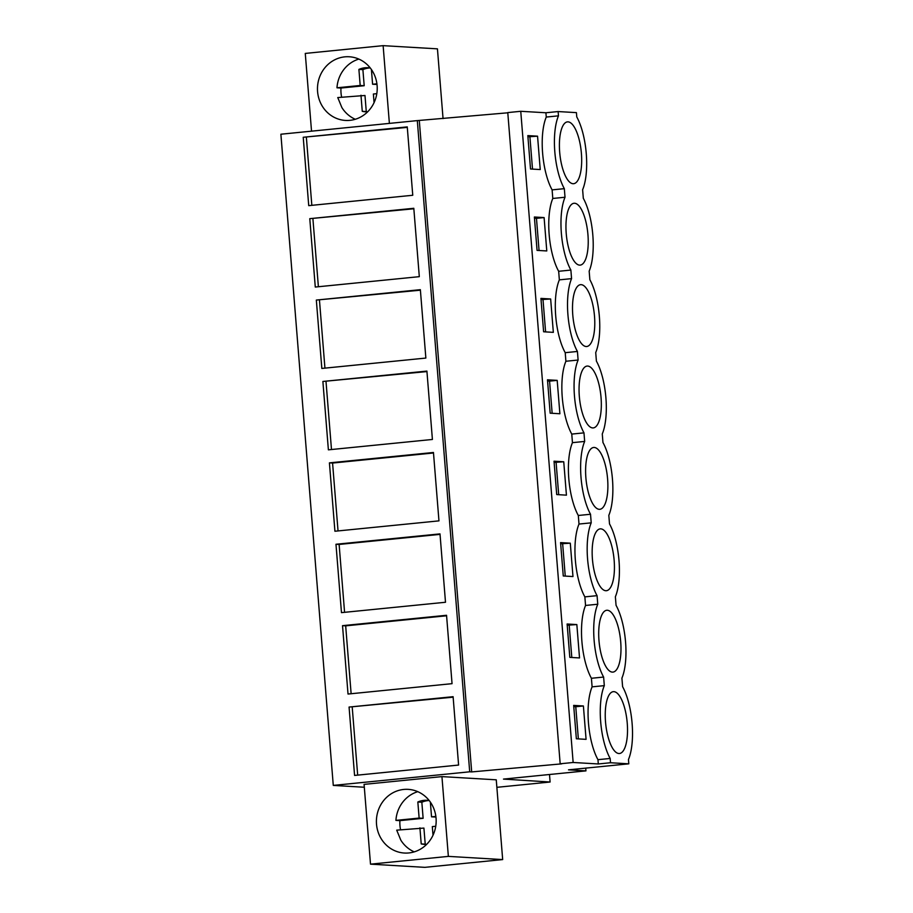 <?xml version="1.0" encoding="UTF-8"?>
<svg xmlns="http://www.w3.org/2000/svg" width="913" height="913" viewBox="0 0 913 913"><rect width="100%" height="100%" fill="white"/><g stroke="black" fill="none" stroke-linecap="round" stroke-linejoin="round"><path stroke-width="1.37" d="M333.279 785.408L280.884 134.222L417.309 120.607L469.704 771.805L333.279 785.408L364.31 787.246M507.788 112.801L417.309 120.607M419.307 120.733L471.69 771.919L561.643 763.861L560.171 763.782L507.776 112.584L520.752 111.295L545.906 112.767L558.117 111.557L576.423 112.63L576.765 116.921A44.977 15.578 -95.7 0 1 586.272 153.715A44.977 15.578 -95.7 0 1 582.62 189.744L583.316 198.315A44.977 15.578 -95.7 0 1 592.822 235.12A44.977 15.578 -95.7 0 1 589.17 271.138L589.866 279.72A44.977 15.578 -95.7 0 1 599.362 316.514A44.977 15.578 -95.7 0 1 595.721 352.544L596.406 361.114A44.977 15.578 -95.7 0 1 605.912 397.92A44.977 15.578 -95.7 0 1 602.272 433.937L602.957 442.52A44.977 15.578 -95.7 0 1 612.463 479.314A44.977 15.578 -95.7 0 1 608.823 515.343L609.507 523.914A44.977 15.578 -95.7 0 1 619.014 560.708A44.977 15.578 -95.7 0 1 615.373 596.737L616.058 605.308A44.977 15.578 -95.7 0 1 625.565 642.113A44.977 15.578 -95.7 0 1 621.913 678.142L622.609 686.713A44.977 15.578 -95.7 0 1 632.116 723.507A44.977 15.578 -95.7 0 1 628.464 759.536L628.806 763.827L610.512 762.743L610.169 758.463A44.977 15.578 -95.7 0 1 600.663 721.658A44.977 15.578 -95.7 0 1 604.315 685.64L603.619 677.058A44.977 15.578 -95.7 0 1 594.112 640.264A44.977 15.578 -95.7 0 1 597.764 604.235L597.068 595.664A44.977 15.578 -95.7 0 1 587.573 558.859A44.977 15.578 -95.7 0 1 591.213 522.841L590.528 514.259A44.977 15.578 -95.7 0 1 581.022 477.465A44.977 15.578 -95.7 0 1 584.662 441.436L583.978 432.865A44.977 15.578 -95.7 0 1 574.471 396.059A44.977 15.578 -95.7 0 1 578.112 360.042L577.427 351.459A44.977 15.578 -95.7 0 1 567.92 314.665A44.977 15.578 -95.7 0 1 571.561 278.636L570.876 270.065A44.977 15.578 -95.7 0 1 561.369 233.26A44.977 15.578 -95.7 0 1 565.021 197.242L564.325 188.66A44.977 15.578 -95.7 0 1 554.819 151.866A44.977 15.578 -95.7 0 1 558.471 115.837L558.117 111.557M443.056 118.599L437.441 48.846L383.129 45.65L305.273 53.422L311.527 131.164M502.675 859.578L496.261 779.816L441.938 776.609L448.363 856.383L502.675 859.578L424.819 867.35L370.507 864.155L448.363 856.383M303.23 137.27L308.731 205.642L412.756 195.268L407.255 126.896L303.23 137.27L407.301 127.386M322.882 381.463L328.383 449.835L432.408 439.461L426.907 371.089L322.882 381.463L426.942 371.58M329.422 462.868L433.458 452.483L438.959 520.866L334.923 531.24L329.422 462.868L332.572 463.051L338.038 530.932M309.781 218.663L315.282 287.047L419.307 276.662L413.806 208.29L309.781 218.663L413.84 208.78M316.332 300.069L321.833 368.441L425.857 358.067L420.357 289.683L316.332 300.069L420.391 290.186M342.523 625.667L348.024 694.04L452.049 683.666L446.548 615.282L342.523 625.667L345.673 625.85L351.128 693.732M335.973 544.262L439.998 533.888L445.498 602.26L341.473 612.634L335.973 544.262L339.122 544.445L344.578 612.326M349.074 707.061L354.575 775.434L458.6 765.06L453.099 696.687L349.074 707.061L453.145 697.178M471.69 771.919L469.704 771.805M560.171 763.782L573.147 762.481L598.3 763.964L610.512 762.743M520.752 111.295L573.147 762.481M545.906 112.767L546.259 117.058A44.977 15.578 -95.7 0 0 552.114 189.881L552.799 198.463A44.977 15.578 -95.7 0 0 558.665 271.287L559.349 279.857A44.977 15.578 -95.7 0 0 565.215 352.68L565.9 361.251A44.977 15.578 -95.7 0 0 571.766 434.086L572.451 442.657A44.977 15.578 -95.7 0 0 578.306 515.48L579.002 524.051A44.977 15.578 -95.7 0 0 584.856 596.874L585.553 605.456A44.977 15.578 -95.7 0 0 591.407 678.279L592.103 686.85L604.315 685.64M592.103 686.85A44.977 15.578 -95.7 0 0 597.958 759.673L598.3 763.964M537.552 136.174L527.828 135.603L530.51 168.985L540.234 169.556L537.552 136.174L527.931 136.824M563.264 575.977L560.571 542.607L570.294 543.178L572.976 576.548L563.264 575.977M550.653 298.973L540.93 298.403L543.612 331.773L553.335 332.355L550.653 298.973L541.021 299.624M544.102 217.579L546.784 250.949L537.061 250.379L534.379 217.009L544.102 217.579L536.467 218.344L539.058 250.493M557.192 380.379L559.886 413.749L550.162 413.178L547.48 379.808L557.192 380.379L549.569 381.132L552.148 413.292M556.713 494.572L566.437 495.154L563.743 461.773L554.031 461.202L556.713 494.572M576.845 624.572L567.121 624.001L569.815 657.371L579.527 657.942L576.845 624.572L567.224 625.222M583.396 705.977L586.078 739.347L576.354 738.777L573.672 705.395L583.396 705.977L575.761 706.73L578.351 738.891M546.259 117.058L558.471 115.837M575.27 128.813A31.076 10.762 -95.7 0 1 581.649 162.662A31.076 10.762 -95.7 0 1 573.626 183.707A31.076 10.762 -95.7 0 1 565.82 176.768A31.076 10.762 -95.7 0 1 559.429 142.919A31.076 10.762 -95.7 0 1 567.464 121.874A31.076 10.762 -95.7 0 1 575.27 128.813M585.461 420.973A31.076 10.762 -95.7 0 1 579.082 387.123A31.076 10.762 -95.7 0 1 587.105 366.067A31.076 10.762 -95.7 0 1 594.922 373.006A31.076 10.762 -95.7 0 1 601.302 406.856A31.076 10.762 -95.7 0 1 593.279 427.912A31.076 10.762 -95.7 0 1 585.461 420.973M572.371 258.174A31.076 10.762 -95.7 0 1 565.98 224.324A31.076 10.762 -95.7 0 1 574.015 203.268A31.076 10.762 -95.7 0 1 581.821 210.207A31.076 10.762 -95.7 0 1 588.2 244.056A31.076 10.762 -95.7 0 1 580.177 265.112A31.076 10.762 -95.7 0 1 572.371 258.174M608.012 535.805A31.076 10.762 -95.7 0 1 614.403 569.655A31.076 10.762 -95.7 0 1 606.38 590.711A31.076 10.762 -95.7 0 1 598.563 583.772A31.076 10.762 -95.7 0 1 592.183 549.923A31.076 10.762 -95.7 0 1 600.206 528.867A31.076 10.762 -95.7 0 1 608.012 535.805M611.664 746.572A31.076 10.762 -95.7 0 1 605.273 712.711A31.076 10.762 -95.7 0 1 613.308 691.666A31.076 10.762 -95.7 0 1 621.114 698.605A31.076 10.762 -95.7 0 1 627.493 732.454A31.076 10.762 -95.7 0 1 619.471 753.51A31.076 10.762 -95.7 0 1 611.664 746.572M578.91 339.568A31.076 10.762 -95.7 0 1 572.531 305.718A31.076 10.762 -95.7 0 1 580.554 284.673A31.076 10.762 -95.7 0 1 588.371 291.612A31.076 10.762 -95.7 0 1 594.751 325.462A31.076 10.762 -95.7 0 1 586.728 346.506A31.076 10.762 -95.7 0 1 578.91 339.568M592.012 502.367A31.076 10.762 -95.7 0 1 585.632 468.517A31.076 10.762 -95.7 0 1 593.655 447.473A31.076 10.762 -95.7 0 1 601.473 454.412A31.076 10.762 -95.7 0 1 607.853 488.261A31.076 10.762 -95.7 0 1 599.83 509.306A31.076 10.762 -95.7 0 1 592.012 502.367M605.114 665.166A31.076 10.762 -95.7 0 1 598.734 631.317A31.076 10.762 -95.7 0 1 606.757 610.272A31.076 10.762 -95.7 0 1 614.563 617.211A31.076 10.762 -95.7 0 1 620.954 651.06A31.076 10.762 -95.7 0 1 612.92 672.105A31.076 10.762 -95.7 0 1 605.114 665.166M585.724 768.118L585.952 770.869L568.514 769.842L628.806 763.827M585.952 770.869L503.474 779.097L550.105 782.019L549.5 774.498M496.866 787.326L550.105 782.019M389.383 123.392L383.129 45.65M322.449 106.433A31.887 29.867 93.4 0 1 321.479 72.869A31.887 29.867 93.4 0 1 349.223 56.766A31.887 29.867 93.4 0 1 372.242 70.78A31.887 29.867 93.4 0 1 373.212 104.344A31.887 29.867 93.4 0 1 345.468 120.436A31.887 29.867 93.4 0 1 322.449 106.433M370.507 864.155L364.082 784.381L441.938 776.609M311.835 205.334L306.38 137.452M331.487 449.527L326.021 381.645M433.492 452.985L332.572 463.051M318.386 286.728L312.919 218.858M324.937 368.133L319.47 300.251M446.594 615.784L345.673 625.85M440.043 534.379L339.122 544.445M357.679 775.126L352.224 707.244M591.407 678.279L603.619 677.058M585.553 605.456L597.764 604.235M584.856 596.874L597.068 595.664M579.002 524.051L591.213 522.841M578.306 515.48L590.528 514.259M572.451 442.657L584.662 441.436M571.766 434.086L583.978 432.865M565.9 361.251L578.112 360.042M565.215 352.68L577.427 351.459M559.349 279.857L571.561 278.636M558.665 271.287L570.876 270.065M552.799 198.463L565.021 197.242M552.114 189.881L564.325 188.66M597.958 759.673L610.169 758.463M529.917 136.939L532.507 169.099M570.294 543.178L560.673 543.817M562.659 543.931L565.25 576.092M543.018 299.738L545.597 331.898M536.467 218.344L534.482 218.218M549.569 381.132L547.572 381.018M563.743 461.773L554.123 462.423M556.108 462.537L558.699 494.698M569.21 625.337L571.8 657.497M575.761 706.73L573.775 706.616M381.383 839.024A31.887 29.867 93.4 0 1 380.413 805.46A31.887 29.867 93.4 0 1 408.157 789.357A31.887 29.867 93.4 0 1 431.187 803.372A31.887 29.867 93.4 0 1 432.157 836.936A31.887 29.867 93.4 0 1 404.413 853.039A31.887 29.867 93.4 0 1 381.383 839.024M355.294 119.272A31.887 29.867 93.4 0 1 341.884 107.574L337.764 97.565L364.983 95.488L366.273 111.557A22.083 20.679 -86.6 0 0 367.494 111.808M341.633 97.177A31.887 29.867 93.4 0 1 340.983 88.036L336.977 87.796A31.887 29.867 93.4 0 1 358.832 59.083M376.807 93.674L373.383 94.016L374.068 102.633M367.688 111.797A22.083 20.679 93.4 0 1 365.485 111.785A22.083 20.679 93.4 0 1 362.267 111.329L360.977 95.249M336.977 87.796L360.19 85.48L358.9 69.411A22.083 20.679 93.4 0 1 368.076 67.71A22.083 20.679 93.4 0 1 370.267 67.961M371.408 69.502L372.595 84.247L376.921 83.813M372.595 84.247L377.001 84.441M370.073 67.927A22.083 20.679 -86.6 0 0 362.895 69.639L358.9 69.411M340.983 88.036L364.196 85.719L362.895 69.639M360.19 85.48L364.196 85.719M366.273 111.557L362.267 111.329M414.24 851.863A31.887 29.867 93.4 0 1 400.83 840.165L396.71 830.157L423.917 828.08L425.218 844.16A22.083 20.679 -86.6 0 0 426.439 844.399M400.567 829.78A31.887 29.867 93.4 0 1 399.917 820.627L395.922 820.388A31.887 29.867 93.4 0 1 417.777 791.674M435.752 826.265L432.317 826.607L433.013 835.224M426.622 844.388A22.083 20.679 93.4 0 1 424.431 844.377A22.083 20.679 93.4 0 1 421.213 843.92L419.923 827.84M395.922 820.388L419.135 818.082L417.834 802.002A22.083 20.679 93.4 0 1 427.022 800.302A22.083 20.679 93.4 0 1 429.201 800.553M430.354 802.105L431.541 816.838L435.866 816.405M431.541 816.838L435.935 817.032M429.019 800.518A22.083 20.679 -86.6 0 0 421.84 802.242L417.834 802.002M399.917 820.627L423.13 818.31L421.84 802.242M419.135 818.082L423.13 818.31M425.218 844.16L421.213 843.92"/></g></svg>
